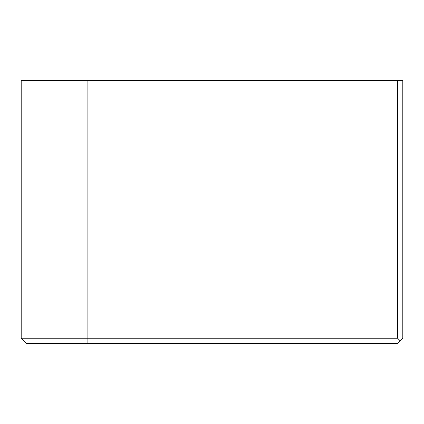 <?xml version="1.0" encoding="UTF-8"?>
<svg xmlns="http://www.w3.org/2000/svg" width="424" height="424" viewBox="0 0 424 424"><rect width="100%" height="100%" fill="white"/><g stroke="black" fill="none" stroke-linecap="round" stroke-linejoin="round"><path stroke-width="0.64" d="M87.895 80.549L21.2 80.549L21.2 338.241L397.595 338.241L397.595 80.549L87.895 80.549L87.895 343.451L26.405 343.451L21.2 338.241M397.595 338.241L400.198 340.848L397.595 343.451L87.895 343.451M397.595 80.549L402.8 80.549L402.8 338.241L400.198 340.848"/></g></svg>

